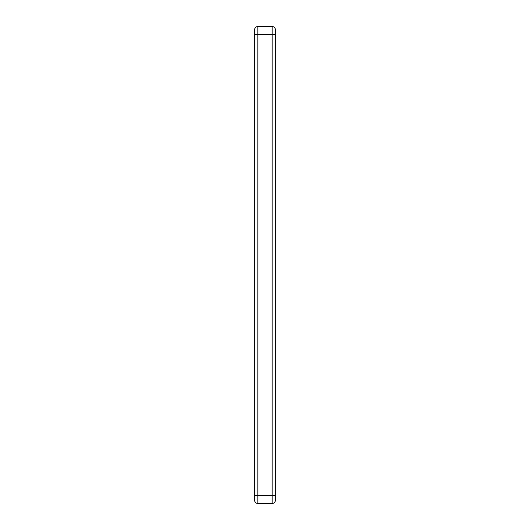 <?xml version="1.0" encoding="UTF-8"?>
<svg xmlns="http://www.w3.org/2000/svg" width="530" height="530" viewBox="0 0 530 530"><rect width="100%" height="100%" fill="white"/><g stroke="black" fill="none" stroke-linecap="round" stroke-linejoin="round"><path stroke-width="0.79" d="M275.335 34.45L275.335 500.32L275.335 495.55L272.155 495.55L272.155 34.45L257.845 34.45L257.845 495.55L272.155 495.55L272.155 503.5L257.845 503.5A3.18 3.18 0 0 1 254.665 500.32L254.665 29.68A3.18 3.18 0 0 1 257.845 26.5L272.155 26.5A3.18 3.18 0 0 1 275.335 29.68L275.335 34.45L272.155 34.45L272.155 26.5A3.18 3.18 0 0 1 275.335 29.68M257.845 503.5A3.18 3.18 0 0 1 254.665 500.32A3.18 3.18 0 0 0 257.845 503.5L257.845 495.55L254.665 495.55M272.155 503.5A3.18 3.18 0 0 0 275.335 500.32A3.18 3.18 0 0 1 272.155 503.5A3.18 3.18 0 0 0 275.335 500.32M254.665 29.68A3.18 3.18 0 0 1 257.845 26.5L257.845 34.45L254.665 34.45"/></g></svg>
